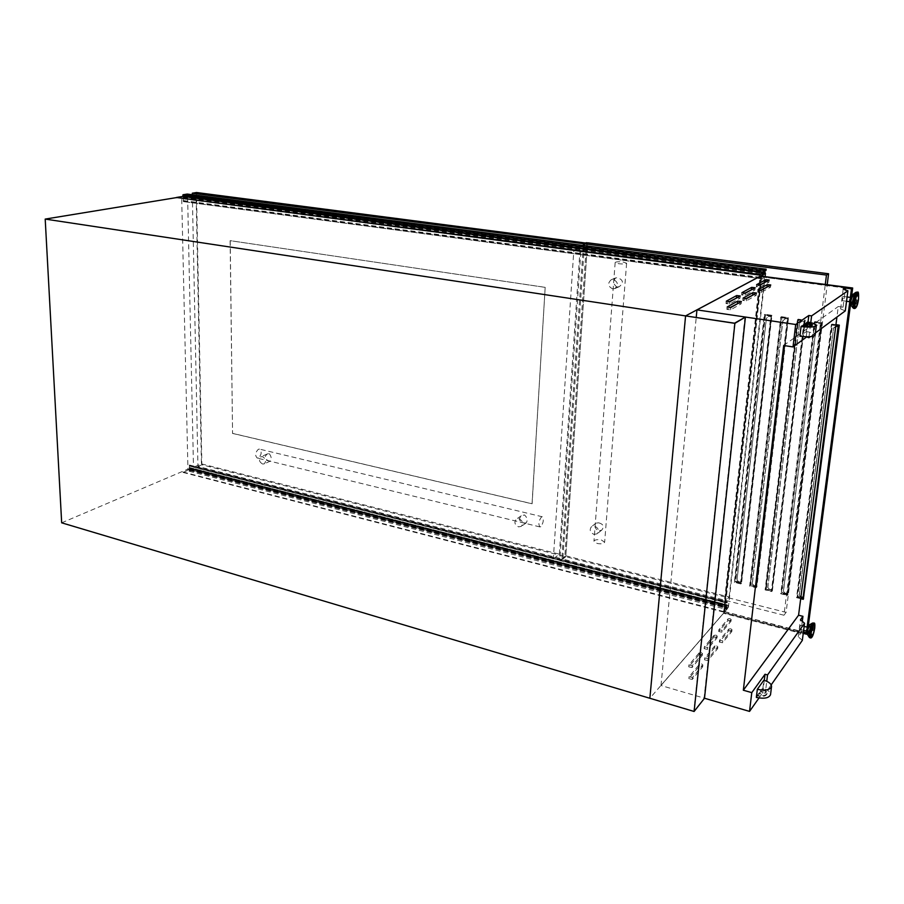 <?xml version="1.0" encoding="UTF-8"?>
<svg xmlns="http://www.w3.org/2000/svg" width="904" height="904" viewBox="0 0 904 904"><rect width="100%" height="100%" fill="white"/><g stroke="black" fill="none" stroke-linecap="round" stroke-linejoin="round"><path stroke-width="0.68" stroke-dasharray="4.52 3.39" d="M685.74 315.812L650.01 698.091L693.831 711.154L704.499 698.238L660.994 685.526L723.55 613.296L760.592 276.048M61.675 522.817L187.942 469.119L728.375 607.612L650.01 698.091M734.556 323.191L693.831 711.154M744.952 316.965L704.069 698.114M189.399 467.504L189.241 469.379L183.083 472.442L189.049 469.899L189.275 471.255L193.241 469.56L193.185 468.667L189.783 470.43L189.444 465.018L189.399 467.504L726.963 604.742L726.579 607.07L722.782 611.895L726.409 607.737L726.33 609.33L728.726 606.573L728.827 605.488L726.726 608.245L726.94 604.776M189.275 471.255L726.33 609.33M193.241 469.56L728.726 606.573M193.264 468.939L728.839 605.816L193.298 468.927M189.659 470.216L726.692 608.008M189.546 465.063L727.381 601.781M189.444 465.018L727.336 601.759M727.291 601.872L189.399 465.108L727.291 601.861M189.343 465.357L727.234 602.177M189.354 465.684L727.189 602.572M189.433 467.492L726.963 604.742M189.444 467.831L726.918 605.16M189.105 467.978L726.714 605.397M189.105 468.272L726.68 605.748M189.207 468.227L726.737 605.68L189.252 468.227M189.377 468.441L726.793 605.917M189.388 469.018L726.714 606.607M189.241 469.379L726.579 607.07M183.071 472.012L722.85 611.364M183.083 472.442L722.782 611.895M176.416 197.976L183.026 196.891L183.444 201.626L183.433 195.671L187.207 195.117L187.23 194.066M183.286 198.88L763.304 275.584L762.976 278.997L763.688 273.189M183.026 196.891L763.462 273.121M763.507 273.166L763.304 275.584M183.207 197.185L763.518 273.471M183.23 197.84L763.428 274.296M183.06 198.202L763.281 274.748M182.947 198.213L763.225 274.782M182.958 198.541L763.179 275.189M183.32 198.484L763.383 275.087M183.331 198.88L763.326 275.573M183.331 200.948L763.021 278.149M183.342 201.321L762.965 278.624M183.444 201.626L762.987 278.986L183.444 201.626M183.568 201.524L763.055 278.85M701.154 654.428L702.193 655.513L692.068 667.547L688.746 666.847L699.018 654.643L701.154 654.428M701.357 652.564L702.397 653.66L692.261 665.66L688.938 664.96L699.21 652.778L701.357 652.564M715.923 636.947L716.951 637.987L707.391 649.354L704.148 648.676L713.855 637.15L715.923 636.947M716.126 635.139L717.154 636.167L707.583 647.501L704.34 646.835L714.047 635.331L716.126 635.139M729.89 620.415L730.918 621.398L721.867 632.156L718.703 631.512L727.878 620.607L729.89 620.415M730.093 618.652L731.121 619.624L722.07 630.348L718.895 629.704L728.082 618.833L730.093 618.652M701.504 665.796L702.566 666.926L692.261 679.401L688.882 678.678L699.334 666.022L701.504 665.796M701.707 663.909L702.77 665.039L692.464 677.48L689.074 676.757L699.526 664.135L701.707 663.909M716.522 647.705L717.561 648.778L707.843 660.541L704.544 659.852L714.409 647.919L716.522 647.705M716.714 645.863L717.765 646.936L708.047 658.666L704.747 657.976L714.601 646.077L716.714 645.863M730.703 630.608L731.743 631.625L722.556 642.744L719.335 642.077L728.658 630.8L730.703 630.608M730.907 628.811L731.946 629.817L722.759 640.913L719.539 640.247L728.85 629.003L730.907 628.811M737.314 297.619L739.935 298.263L729.652 303.959L725.991 303.541L728.974 301.857M752.275 289.382L754.84 289.992L745.19 295.348L741.619 294.953L744.546 293.303M766.366 281.63L768.875 282.206L759.789 287.246L756.309 286.862L759.179 285.246M738.489 303.213L741.054 303.88L730.601 309.812L726.872 309.383L729.81 307.676M753.687 294.647L756.207 295.28L746.399 300.84L742.76 300.433L745.653 298.772M767.982 286.591L770.457 287.189L761.236 292.433L757.699 292.037L760.524 290.41M806.571 632.54L808.21 628.009L808.063 626.009M807.713 630.879L807.871 632.879L809.498 628.336L809.34 626.336L807.713 630.879M799.452 628.133L800.424 625.466L799.452 628.133M806.786 630.02L807.747 627.342L806.786 630.02M851.218 296.049L851.455 299.021L849.963 303.224M852.879 299.213L851.387 303.428L851.15 300.456L852.641 296.241L852.879 299.213M842.008 298.908L842.166 300.659L843.059 298.173L842.901 296.422L842.008 298.908M851.105 299.269L850.223 301.767L850.076 300.015L850.969 297.518L851.105 299.269M802.323 640.394L798.255 636.778L800.741 633.275L723.55 613.296M771.191 684.87L765.281 693.3L766.75 681.277M758.998 697.978L762.795 692.6L765.281 693.3M738.783 581.894L741.427 581.826L771.632 315.575L765.485 314.671L735.653 581.136L741.348 582.538L741.427 581.826L738.783 581.894L737.031 580.04L766.411 318.344L768.728 316.389L771.541 316.389L768.626 316.287L766.411 318.344M740.5 583.498L734.794 582.086L764.626 315.202L770.784 316.106L740.5 583.498L741.348 582.538M770.784 316.106L771.632 315.575M741.291 581.973L771.394 316.479M754.106 585.668L756.761 585.589L788.152 317.993L781.937 317.078L750.908 584.888L756.671 586.3L756.761 585.589L754.106 585.668L752.343 583.803L782.909 320.784L785.237 318.807L788.062 318.807L785.135 318.705L782.909 320.784M755.846 587.272L750.071 585.848L781.101 317.62L787.339 318.536L755.846 587.272L756.671 586.3M787.339 318.536L788.152 317.993M756.625 585.747L787.926 318.897M769.598 589.476L772.265 589.397L804.786 321.259L804.876 320.434L798.582 319.519L766.343 588.685L772.174 590.109L772.265 589.397L769.598 589.476L767.835 587.6L799.588 323.248L801.95 321.259L804.786 321.259L801.837 321.157L799.588 323.248M771.372 591.103L765.53 589.657L797.78 320.061L804.085 320.988L771.372 591.103L772.174 590.109M804.085 320.988L804.876 320.434M772.129 589.555L804.65 321.349M785.26 593.318L787.938 593.239L821.815 322.92L815.442 321.982L781.949 592.515L787.847 593.962L787.938 593.239L785.26 593.318L783.497 591.442L816.481 325.734L818.854 323.745L821.702 323.745L818.741 323.643L816.481 325.734M787.068 594.968L781.158 593.51L814.662 322.536L821.035 323.474L787.068 594.968L787.847 593.962M821.035 323.474L821.815 322.92M787.813 593.408L821.578 323.835M803.147 597.284L803.792 597.137L838.946 325.429L832.494 324.479L797.735 596.403L800.887 597.171M802.944 598.877L803.792 597.137L801.102 597.216M838.2 325.994L838.946 325.429M838.177 326.231L838.833 326.254L803.667 597.307M758.659 694.159L760.614 691.402L762.626 693.255L758.659 694.159L758.761 693.368L762.727 692.464L760.705 690.622L762.886 688.193C767.914 689.865 770.468 691.989 770.547 694.566M756.343 697.425L757.405 695.922C762.716 696.961 765.891 696.329 766.92 694.001C766.931 692.272 765.236 690.814 761.857 689.662M809.035 336.751L810.764 322.638M815.419 332.921L810.323 336.672M843.217 288.964L840.63 308.931L843.059 307.179L845.319 289.788M840.63 308.931L845.285 310.886M806.221 336.763L808.018 322.095M807.543 322.027L806.379 331.553L799.893 336.209M812.007 325.474L812.244 325.982C811.284 327.135 807.871 327.395 801.995 326.762L802.108 325.813M801.995 326.762L803.159 325.948M807.509 325.496L805.181 324.536L805.294 323.598M805.181 324.536L806.221 323.801M176.404 197.603L181.659 196.744L187.942 469.119M181.659 196.744L763.405 273.155M728.375 607.612L765.112 276.409M843.059 307.179L838.279 306.512L836.923 317.055M800.741 633.275L802.289 621.319M798.255 636.778L800.458 619.737M761.462 275.923L724.499 611.782L723.641 612.788L803.238 633.365M761.1 276.115L723.641 612.788M660.994 685.526L696.227 317.394M697.04 309.891L760.501 276.127M660.926 685.424L723.482 613.206M762.795 692.6L764.287 680.316M762.886 688.193L763.869 680.192M760.705 690.622L760.614 691.402M761.948 688.871C765.338 690.034 767.021 691.481 767.01 693.221C765.982 695.538 762.818 696.17 757.507 695.142L758.761 693.368M757.507 695.142L757.405 695.922M783.689 345.475L838.279 306.512M697.029 309.959L760.592 276.127M661.005 685.447L723.562 613.228M806.379 331.553C811.973 332.514 814.899 333.666 815.159 335.011M764.264 314.739L771.236 315.756L740.839 583.95L734.376 582.357L764.264 314.739L764.999 314.287L735.11 581.532L741.574 583.125L771.959 315.304L764.999 314.287M780.74 317.146L787.802 318.185L756.196 587.736L749.653 586.12L780.74 317.146L781.451 316.694L750.365 585.284L756.897 586.899L788.503 317.722L781.451 316.694M797.407 319.587L804.56 320.637L771.722 591.555L765.1 589.928L797.407 319.587L798.096 319.123L765.79 589.08L772.4 590.707L805.238 320.163L798.096 319.123M814.289 322.061L821.521 323.123L787.418 595.42L780.728 593.77L814.289 322.061L814.956 321.587L781.395 592.922L788.085 594.572L822.177 322.649L814.956 321.587M800.695 598.697L796.526 597.668L831.364 324.559L835.872 325.225M800.741 598.335L796.966 597.397L831.748 325.044L835.827 325.643M845.59 287.664L760.592 276.387M724.499 611.782L807.215 633.308M806.786 632.597L807.588 626.449M850.02 303.236L850.935 296.218M807.317 633.162L808.255 626.054M850.619 303.642L851.613 296.105M803.091 597.713L803.701 597.86M806.413 632.325L807.08 627.173M849.658 302.614L850.336 297.427M845.534 288.082L760.953 276.85L724.047 612.528L803.283 633.003M831.748 325.044L832.494 324.479M796.966 597.397L797.735 596.403M814.662 322.536L815.442 321.982M781.158 593.51L781.949 592.515M797.78 320.061L798.582 319.519M765.53 589.657L766.343 588.685M781.101 317.62L781.937 317.078M750.071 585.848L750.908 584.888M764.626 315.202L765.485 314.671M734.794 582.086L735.653 581.136M806.357 632.721L852.076 288.444L760.953 276.85M852.076 288.444L851.455 288.873M761.699 276.454L724.793 611.669L724.047 612.528M806.854 632.856L806.221 633.772M724.793 611.669L803.419 631.964M835.951 324.66L832.008 324.084L797.181 596.809L803.95 598.471M831.364 324.559L832.008 324.084M796.526 597.668L797.181 596.809M821.521 323.123L822.177 322.649M787.418 595.42L788.085 594.572M780.728 593.77L781.395 592.922M804.56 320.637L805.238 320.163M771.722 591.555L772.4 590.707M765.1 589.928L765.79 589.08M787.802 318.185L788.503 317.722M756.196 587.736L756.897 586.899M749.653 586.12L750.365 585.284M771.236 315.756L771.959 315.304M740.839 583.95L741.574 583.125M734.376 582.357L735.11 581.532M800.91 597.013L799.339 595.329L833.578 328.265L835.714 326.48M838.155 326.333L838.72 326.344M799.339 595.329L801 597.047M799.238 595.16L833.578 328.265M835.748 326.242L833.454 328.163M783.497 591.442L785.158 593.148M783.395 591.272L816.368 325.632M767.835 587.6L769.496 589.306M767.745 587.43L799.486 323.146M752.343 583.803L754.015 585.498M752.252 583.634L782.796 320.683M737.031 580.04L738.704 581.735M736.952 579.882L766.321 318.253M573.848 250.08L187.659 199.072L193.49 467.244L553.327 558.921L573.848 250.08L580.153 247.922L196.157 197.66L187.659 199.072M196.157 197.66L201.434 463.865L193.49 467.244M201.434 463.865L559.373 554.163L553.327 558.921M559.373 554.163L580.153 247.922M760.264 274.703L580.899 251.007L559.825 560.57L724.296 602.471L760.264 274.703L763.722 272.872M763.823 271.968L587.159 248.837L580.899 251.007M587.159 248.837L565.836 555.802L559.825 560.57M565.836 555.802L729.121 596.99L724.296 602.471M729.121 596.99L764.976 273.358M598.753 522.828C603.443 524.173 604.437 526.591 601.748 530.106L598.12 531.111C595.035 528.467 594.357 525.789 596.075 523.1L598.753 522.828M593.973 534.411L597.16 533.778C599.341 530.603 598.482 528.038 594.606 526.094L591.453 526.704C589.239 529.868 590.075 532.445 593.973 534.411M616.901 287.031L619.296 286.67C623.873 282.828 623.319 279.856 617.613 277.731L615.658 277.923C612.731 281.02 613.149 284.059 616.901 287.031M612.629 288.851L614.844 288.568C618.585 284.986 618.087 281.958 613.341 279.494L611.194 279.765C607.398 283.314 607.872 286.342 612.629 288.851M623.059 262.013L626.608 263.222C625.76 264.002 623.116 264.16 618.698 263.719L615.161 262.51C616.019 261.742 618.652 261.572 623.059 262.013M601.397 540.004L604.64 542.231C603.77 543.756 601.284 544.174 597.171 543.462L593.951 541.247C594.809 539.711 597.295 539.304 601.397 540.004M587.589 242.792L565.78 556.717L786.107 612.392L827.216 284.636M584.368 245.605L562.808 559.09L783.949 615.228L825.295 284.376M565.78 556.717L562.808 559.09M786.107 612.392L783.949 615.228M269.256 453.65C271.336 456.396 271.742 458.859 270.477 461.029L269.29 460.972C264.567 459.39 263.9 457.051 267.279 453.955L269.256 453.65M262.544 464.023L264.149 463.899C266.488 461.255 265.934 458.848 262.51 456.656L260.928 456.78C258.578 459.413 259.109 461.831 262.544 464.023M524.037 522.975L526.218 522.907C527.879 520.218 527.303 517.574 524.501 514.952L521.235 515.8C518.387 519.28 519.314 521.676 524.037 522.975M518.512 526.862L521.269 526.399C523.529 523.348 522.772 520.806 518.975 518.783L516.24 519.235C513.958 522.275 514.715 524.817 518.512 526.862M540.795 526.67L539.914 526.919C538.185 524.23 538.682 520.93 541.406 517.009L542.276 516.76C544.005 519.427 543.507 522.727 540.795 526.67M258.442 457.978L257.301 458.113C254.792 455.503 255.154 452.542 258.386 449.254L259.505 449.118C262.002 451.729 261.651 454.678 258.442 457.978M230.215 240.633L232.565 433.355L532.117 503.754L545.18 287.336L230.113 240.656L232.565 433.355M196.507 192.518L201.874 464.78L564.819 556.48L586.504 243.153M192.326 194.733L197.942 466.453L561.847 558.841L583.317 245.47M201.874 464.78L197.942 466.453M564.819 556.48L561.847 558.841M232.475 433.4L532.038 503.799L545.18 287.336M545.101 287.359L230.113 240.656M189.286 465.91L727.11 602.855M189.863 470.419L726.771 608.211M189.049 469.899L726.409 607.737M189.252 470.103L726.488 607.94M193.23 469.018L728.805 605.906M193.332 468.848L728.884 605.691M193.185 468.667L728.827 605.488L193.207 468.667M193.06 468.826L728.737 605.714M192.868 469.142L728.59 606.121M727.132 602.934L189.298 465.978M189.365 466.023L727.144 602.979M183.433 195.671L763.869 271.562M183.286 200.643L763.044 277.777M183.331 200.564L763.078 277.686M183.252 200.744L762.999 277.912M183.41 201.558L762.965 278.918L183.41 201.581M183.636 195.309L764.027 271.087M186.857 194.778L765.857 270.126L186.902 194.778M187.071 195.015L765.473 270.33M187.207 195.117L765.304 270.42M187.365 194.812L766.117 270.115M187.32 194.744L766.083 270.047L187.275 194.744M187.241 194.688L766.072 269.98M702.397 653.66L702.193 655.513M717.154 636.167L716.951 637.987M731.121 619.624L730.918 621.398M702.77 665.039L702.566 666.926M717.765 646.936L717.561 648.778M731.946 629.817L731.743 631.625M729.652 303.959L729.89 301.71M745.19 295.348L745.416 293.156M759.789 287.246L760.015 285.122M730.601 309.812L730.839 307.507M746.399 300.84L746.636 298.614M761.236 292.433L761.473 290.263M807.306 633.794C808.108 634.518 808.956 632.529 809.848 627.828C810.108 625.489 809.905 624.63 809.249 625.252M807.475 634.518L807.498 634.551C808.447 634.551 809.329 632.269 810.154 627.715L809.724 624.675M809.238 637.286L809.272 637.343C810.628 637.32 811.894 634.02 813.08 627.455C813.453 624.291 813.261 622.822 812.493 623.059M809.848 637.772L809.871 637.783C811.284 636.913 812.515 633.489 813.543 627.5L813.238 622.958M810.605 637.975L810.628 637.975C812.041 637.117 813.272 633.681 814.301 627.692L813.995 623.15M852.382 295.179C853.286 294.252 853.568 295.506 853.218 298.964C852.382 303.631 851.568 305.439 850.766 304.365M852.924 294.433L852.935 294.421C853.692 294.195 853.884 295.687 853.534 298.908C852.788 303.337 851.952 305.45 851.037 305.236L851.014 305.213M855.828 292.354C856.913 292.026 857.195 294.184 856.687 298.84C855.602 305.213 854.404 308.264 853.093 307.981L853.071 307.948M856.676 292.128C857.489 292.557 857.659 294.806 857.184 298.862C856.257 304.603 855.139 307.778 853.817 308.411L853.817 308.411M857.523 292.241C858.325 292.67 858.495 294.919 858.02 298.975C857.094 304.716 855.964 307.902 854.653 308.524L854.63 308.524M770.457 287.189L770.694 285.065M757.767 291.947L757.993 289.981M756.207 295.28L756.445 293.088M742.851 300.343L743.065 298.32M741.054 303.88L741.291 301.631M726.963 309.27L727.178 307.213M768.875 282.206L769.112 280.116M756.388 286.783L756.603 284.839M754.84 289.992L755.077 287.845M741.709 294.862L741.913 292.873M739.935 298.263L740.161 296.049M726.081 303.439L726.296 301.416M728.85 629.003L728.658 630.8M722.759 640.913L722.556 642.744M719.618 640.066L719.414 641.896M714.601 646.077L714.409 647.919M708.047 658.666L707.843 660.541M704.837 657.784L704.634 659.649M699.526 664.135L699.334 666.022M692.464 677.48L692.261 679.401M689.176 676.542L688.984 678.452M728.082 618.833L727.878 620.607M722.07 630.348L721.867 632.156M718.985 629.534L718.782 631.331M714.047 635.331L713.855 637.15M707.583 647.501L707.391 649.354M704.431 646.642L704.239 648.484M699.21 652.778L699.018 654.643M692.261 665.66L692.068 667.547M689.04 664.745L688.848 666.632M189.783 470.43L726.726 608.245M189.128 469.888L726.454 607.703M187.162 195.128L765.27 270.443M702.487 653.456L702.284 655.321M717.234 635.987L717.041 637.806M731.189 619.466L730.997 621.24M702.86 664.847L702.657 666.734M717.855 646.755L717.652 648.597M732.025 629.659L731.822 631.455M807.215 632.71L807.871 632.879M799.554 629.32L803.622 630.37M850.607 303.315L851.387 303.428M842.166 300.659L846.539 301.258M849.613 301.676L850.223 301.767M842.901 296.422L847.093 296.987M850.359 297.427L850.969 297.518M851.873 296.139L852.641 296.241M812.244 325.982L812.357 325.044M800.424 625.466L804.142 626.415M808.707 626.167L809.34 626.336M762.727 692.464L762.626 693.255M767.01 693.221L766.92 694.001M770.536 287.11L770.773 284.986M757.699 292.037L757.925 289.879M756.286 295.19L756.524 293.009M742.76 300.433L742.998 298.218M741.144 303.778L741.382 301.529M726.872 309.383L727.098 307.089M768.954 282.127L769.18 280.037M756.309 286.862L756.546 284.749M754.919 289.901L755.156 287.755M741.619 294.953L741.856 292.772M740.014 298.162L740.252 295.958M725.991 303.541L726.217 301.303M719.539 640.247L719.335 642.077M704.747 657.976L704.544 659.852M689.074 676.757L688.882 678.678M718.895 629.704L718.703 631.512M704.34 646.835L704.148 648.676M688.938 664.96L688.746 666.847M601.748 530.106L597.16 533.778M619.296 286.67L614.844 288.568M626.608 263.222L604.64 542.231M615.161 262.51L593.951 541.247M615.658 277.923L611.194 279.765M596.075 523.1L591.453 526.704M270.477 461.029L264.149 463.899M526.218 522.907L521.269 526.399M539.914 526.919L257.301 458.113M542.276 516.76L259.505 449.118M521.235 515.8L516.24 519.235M267.279 453.955L260.928 456.78"/><path stroke-width="1.36" d="M734.884 323.349L694.102 711.482L649.852 698.272L685.571 315.903L734.556 323.191L745.427 317.033L734.884 323.349L685.571 315.903L649.852 698.272L61.675 522.817L45.2 219.084L176.404 197.603M745.427 317.033L704.499 698.238L694.102 711.482M763.688 273.189L764.027 271.087L765.97 270.533L766.163 269.2L763.756 270.465L763.405 272.567L759.767 274.488L763.507 273.166M766.163 269.2L187.23 194.066L182.981 194.755L182.8 196.428L176.404 197.479L759.767 274.488M176.404 197.479L759.699 275.11M182.981 194.755L763.756 270.465M729.89 301.71L726.319 301.19L736.647 295.551L740.252 295.958L729.89 301.71M745.416 293.156L741.935 292.67L751.653 287.37L755.156 287.755L745.416 293.156M760.015 285.122L756.625 284.658L765.767 279.664L769.18 280.037L760.015 285.122M730.839 307.507L727.2 306.976L737.709 301.111L741.382 301.529L730.839 307.507M746.636 298.614L743.088 298.117L752.953 292.602L756.524 293.009L746.636 298.614M761.473 290.263L758.004 289.788L767.293 284.613L770.773 284.986L761.473 290.263M808.707 626.167L808.052 626.009L806.424 630.54L807.215 632.71M850.607 303.315L849.963 303.224L849.726 300.264L851.218 296.049L851.873 296.139M766.75 681.277L767.53 674.949L804.549 623.274L802.323 640.394L771.191 684.87M704.499 698.238L749.54 711.403L758.998 697.978M835.827 325.643L838.2 325.994L802.944 598.877L800.741 598.335M770.547 694.566L770.536 694.656C768.976 698.091 764.242 699.018 756.343 697.425L757.326 689.323L763.869 680.192C768.976 681.876 771.53 684.012 771.53 686.588C769.971 690.001 765.236 690.905 757.326 689.323M803.362 324.943L807.622 324.57L805.294 323.598L803.249 325.892L807.509 325.508L807.622 324.57M697.04 309.857L760.592 276.048L845.635 287.325L843.217 288.964L847.907 290.805L811.6 315.88L808.82 315.485L795.689 324.491L697.04 309.891M815.419 332.921L845.285 310.886L847.907 290.805M810.323 336.672L808.91 337.723L809.035 336.751M810.764 322.638L811.6 315.88M845.319 289.788L845.635 287.325M808.91 337.723L806.221 336.763M808.018 322.095L808.82 315.485M815.159 335.011L815.159 335.056C813.702 336.819 808.617 337.203 799.893 336.209L801.057 326.559L802.108 325.813C807.984 326.457 811.396 326.197 812.357 325.044C812.244 324.163 810.3 323.395 806.515 322.739L806.402 323.677L812.007 325.474M801.057 326.559C809.803 327.519 814.899 327.158 816.346 325.44C816.165 324.129 813.227 322.988 807.543 322.027L806.515 322.739M806.165 337.305L793.011 346.933L795.689 324.491M763.405 273.155L765.439 273.415L685.571 315.903L45.2 219.084M765.112 276.409L765.439 273.415M836.923 317.055L798.571 615.217L802.944 616.313L802.289 621.319M804.549 623.274L800.458 619.737L802.944 616.313M851.613 296.105L852.675 288.003L761.1 276.115M696.227 317.394L696.939 309.936M749.54 711.403L751.778 692.634L765.033 674.26L767.53 674.949M793.011 346.933L783.689 345.475L743.337 690.227L751.778 692.634M764.287 680.316L765.033 674.26M743.337 690.227L798.571 615.217M835.872 325.225L838.686 325.632L803.294 599.341L800.695 598.697M852.675 288.003L845.59 287.664M803.238 633.365L806.571 634.235L806.786 632.597M807.215 633.308L806.571 634.235M807.588 626.449L850.02 303.236M850.935 296.218L851.952 288.5M808.255 626.054L850.619 303.642M800.887 597.171L803.091 597.713M803.283 633.003L806.221 633.772L806.413 632.325M807.08 627.173L849.658 302.614M850.336 297.427L851.455 288.873L845.534 288.082M803.419 631.964L806.357 632.721M803.294 599.341L839.319 325.146L835.951 324.66M838.686 325.632L839.319 325.146M803.147 597.284L800.91 597.013M835.714 326.48L838.155 326.333M838.177 326.231L835.748 326.242M760.524 290.41L767.982 286.591M745.653 298.772L753.687 294.647M729.81 307.676L738.489 303.213M759.179 285.246L766.366 281.63M744.546 293.303L752.275 289.382M728.974 301.857L737.314 297.619M764.976 273.358L765.112 272.138L763.722 272.872M765.112 272.138L763.823 271.968M827.216 284.636L828.584 273.765L587.589 242.792L584.492 243.831L584.368 245.605M828.584 273.765L826.459 275.065L584.492 243.831M825.295 284.376L826.459 275.065M586.504 243.153L196.507 192.518L192.292 193.207L192.326 194.733M586.538 242.656L583.442 243.696L192.292 193.207M583.317 245.47L583.442 243.696M183.015 196.066L763.575 272.104M182.8 196.428L763.405 272.567M807.34 631.5L807.306 633.794M807.475 634.518L807.328 631.444C808.063 627.489 808.854 625.229 809.724 624.675C808.775 625.704 808.006 628.009 807.419 631.602L807.498 634.551L809.238 637.286M809.724 624.675L812.481 623.071C811.125 624.551 810.018 627.884 809.159 633.082L809.272 637.343L810.605 637.975C812.165 638.111 813.543 634.789 814.764 628.02C815.046 624.178 814.786 622.551 813.973 623.139L813.973 623.139C812.56 623.997 811.34 627.432 810.3 633.444L810.628 637.975M813.238 622.958L813.216 622.946C811.803 623.794 810.572 627.229 809.532 633.252L809.871 637.783M811.069 633.376C811.227 639.67 812.459 637.908 814.741 628.077C814.606 621.726 813.374 623.489 811.069 633.376M850.766 304.365L850.788 300.772C851.545 296.693 852.257 294.591 852.924 294.433L855.828 292.354L857.523 292.241C856.19 292.862 855.06 296.06 854.133 301.812C853.659 305.902 853.828 308.14 854.653 308.524C856.45 308.061 857.749 304.942 858.54 299.156C856.088 309.518 854.901 310.388 854.958 301.789C857.421 291.416 858.608 290.546 858.529 299.179C858.777 293.495 858.438 291.19 857.5 292.241M853.071 307.948L851.037 305.236L850.879 300.817L852.935 294.421M856.664 292.128C855.342 292.749 854.223 295.936 853.297 301.699C852.822 305.789 852.992 308.015 853.817 308.411L853.093 307.981L852.879 301.608C853.625 296.727 854.608 293.653 855.828 292.354M850.788 300.716L852.382 295.179M809.249 625.252L807.351 631.387M767.055 286.726L767.293 284.613M752.716 294.794L752.953 292.602M737.472 303.36L737.709 301.111M765.541 281.754L765.767 279.664M751.416 289.517L751.653 287.37M736.421 297.766L736.647 295.551M803.622 630.37L806.368 631.071M851.014 305.213L850.777 300.738M853.817 308.411L854.63 308.524M846.539 301.258L849.613 301.676M847.093 296.987L850.359 297.427M816.346 325.44L815.159 335.056M804.142 626.415L807.238 627.206M812.481 623.071L813.973 623.139M770.536 694.656L771.53 686.588"/></g></svg>

